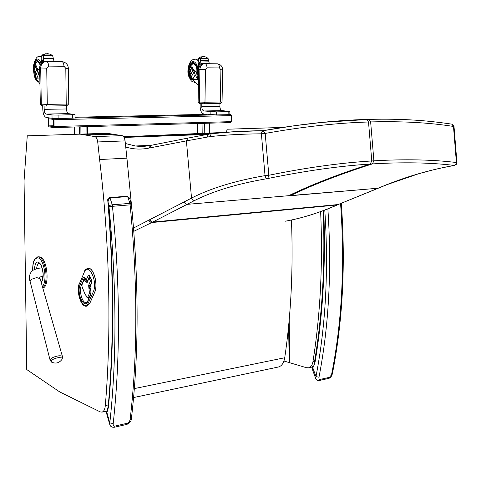 <?xml version="1.0" encoding="UTF-8"?>
<svg xmlns="http://www.w3.org/2000/svg" width="481" height="481" viewBox="0 0 481 481"><rect width="100%" height="100%" fill="white"/><g stroke="black" fill="none" stroke-linecap="round" stroke-linejoin="round"><path stroke-width="0.72" d="M291.462 219.979C293.308 268.855 291.065 314.778 284.734 357.75C283.844 362.945 281.752 366.023 278.457 366.991L278.144 367.057M224.146 132.425L123.647 136.778M42.346 286.423C47.583 281.656 44.324 260.239 38.594 258.056C34.71 257.395 32.75 261.556 32.714 270.544M42.785 287.951C49.759 287.265 47.655 259.53 40.422 257.028L38.678 256.782M58.604 357.563L62.001 357.936L62.199 359.103L62.512 356.758C62.145 355.922 60.774 355.621 58.405 355.862C53.349 356.83 50.589 358.321 50.138 360.317L51.599 362.157C50.613 360.347 52.946 358.814 58.604 357.563M108.177 406.409L108.435 407.317L108.189 406.319C113.919 343.5 113.793 275.024 107.816 200.89L108.315 203.319C107.684 201.371 108.255 199.579 110.017 197.938L127.645 196.597L129.864 198.653M131.367 418.789L130.092 419.817L129.155 422.096L127.88 423.118L115.061 426.058C113.624 426.022 112.999 425.216 113.191 423.629C120.436 357.888 120.196 285.425 112.458 206.241L112.265 204.804L108.808 205.537L108.953 206.614L131.445 204.744M108.953 206.614C116.655 285.365 116.943 357.443 109.824 422.865L113.191 423.629M109.704 424.308L106.626 413.51L106.908 412.638L109.824 422.865L109.728 424.398C110.305 426.521 111.875 427.465 114.43 427.23M108.808 205.537L108.315 203.319C114.117 276.936 114.159 344.937 108.435 407.317L106.908 412.638L106.902 411.045L108.117 406.86M314.352 362.644L314.893 363.149C322.883 315.861 325.829 264.971 323.737 210.486M332.359 373.773L329.479 377.32L319.895 379.479L319.041 378.836L318.975 377.242C328.95 325.691 331.914 269.57 327.874 208.898M324.789 210.089C328.721 270.088 325.787 325.595 315.981 376.605L318.975 377.242M315.614 378.325L312.277 369.047L312.848 367.905L315.981 376.605L315.71 378.601C316.666 380.243 317.863 380.886 319.312 380.525L320.112 379.449M314.893 363.149L312.848 367.905L312.782 366.233M48.858 126.798L48.371 125.601L48.268 118.873L48.725 117.821L53.487 118.53L53.98 119.739L54.076 126.539L53.613 127.597L48.858 126.798M48.749 125.884L48.641 118.705L53.589 119.45L53.692 126.707L48.749 125.884L53.68 125.751M230.67 122.577L53.686 127.591L230.67 122.577L231.259 121.639L54.076 126.539M53.98 119.739L231.379 115.596L230.826 114.532L229.822 114.424M230.826 114.532L229.714 114.556L230.826 114.532M231.379 115.596L231.259 121.639M209.061 123.202L203.637 123.34M209.734 123.172L202.958 123.364L202.814 133.351M72.463 114.815L72.499 118.182L75.036 117.947L75 114.592L58.075 115.109L51.996 114.917L46.08 114.069C44.955 113.624 44.312 112.049 44.162 109.343L44.108 106.018M66.444 104.088L66.498 108.971C66.643 111.64 67.292 113.191 68.452 113.63L75 114.592M72.499 118.182L58.123 118.506L58.075 115.109M42.725 105.922L42.773 109.157C43.043 113.895 44.162 116.655 46.134 117.43L52.044 118.314L58.123 118.506M86.58 126.677L80.177 126.84M87.374 126.635L79.371 126.864L79.437 134.139M219.967 103.247L219.907 106.421C219.997 108.826 220.713 110.227 222.06 110.618L229.882 111.484L228.174 111.628L228.114 114.664L229.822 114.49M203.908 110.973L222.078 110.618L203.908 110.973C202.585 110.576 201.876 109.163 201.779 106.722L201.828 103.728M228.114 114.664L216.486 114.929L216.54 111.869L203.926 110.979M200.18 103.607L200.138 106.56C200.3 110.828 201.545 113.312 203.872 113.997L216.486 114.929M228.174 111.628L216.54 111.869M42.55 105.886L40.326 104.052L41.294 104.173L40.699 67.995L39.731 67.947L40.23 104.028L41.715 105.772M200.505 103.637L199.922 103.583L198.274 101.96L199.429 102.068L199.88 69.517L198.725 69.468L198.118 101.93L199.567 103.547M36.478 69.15L35.588 67.148C34.41 68.296 34.373 69.805 35.474 71.675L36.153 71.068L36.869 67.514M34.313 66.612L35.071 64.688L33.712 69.216L33.904 70.358L34.836 72.625L35.275 71.531M34.836 72.625L35.119 73.671L37.193 68.452L37.013 67.785M36.454 68.549L35.54 67.142M36.021 65.248L35.883 63.985M33.904 70.358L34.758 68.2M35.053 67.448L35.967 65.127M35.071 64.688L35.774 63.985M39.815 79.034L36.634 78.8L36.514 79.106L39.893 83.772M36.634 78.8L38.606 73.894L37.193 68.452M39.779 76.726L38.606 73.894M35.119 73.671L36.514 79.106M35.828 75.589L37.909 70.37M42.599 62.283L41.919 59.951L41.444 61.153L41.534 63.113M42.334 60.774L42.683 60.78L42.647 60.233L41.775 59.566L41.811 55.568L43.11 54.383L47.36 53.656L49.922 54.088L52.555 55.537M43.657 61.772L43.194 55.315L45.262 54.004L47.378 53.662M43.182 55.82L52.7 55.982L52.591 55.537L43.23 55.375L52.579 55.537M52.7 55.982L53.301 58.273M53.331 58.273L43.434 58.117L53.331 58.273L54.052 61.598M33.73 69.114L34.313 65.398L35.889 63.811C35.865 66.288 37.127 68.645 39.676 70.875M35.179 73.846L33.724 69.306M36.129 62.338L37.813 61.568L40.248 64.965M35.967 77.026L34.638 73.749L35.967 77.026M34.416 65.079C35.137 61.833 36.273 60.293 37.831 60.468L40.596 64.31L37.831 60.468C36.273 60.293 35.137 61.833 34.416 65.079M35.396 63.239L37.813 61.291L40.332 64.791M192.496 70.521L191.504 68.711C190.067 69.745 189.971 71.104 191.222 72.793L192.087 72.252L193.031 68.981M190.921 74.91L189.051 70.575L190.416 73.653L190.975 72.655M190.416 73.653L190.771 74.597L193.41 69.895L193.115 69.126M192.472 69.979L191.438 68.705M192.196 67.274L191.829 65.861M189.376 71.603L190.524 69.547M190.795 69.054L191.997 66.895M190.284 67.208L189.863 67.202L189.051 70.575L190.704 66.492L191.697 65.861M196.314 72.661L196.951 73.912L197.631 79.497L192.58 79.497L198.34 85.456M198.485 75.168L198.4 63.33L199.002 62.247L199.753 62.999L199.711 62.506L198.689 61.899L198.737 58.297L200.433 56.974L203.595 56.578M198.232 74.783L196.879 74.717L196.897 74.308M192.737 79.221L195.232 74.802L193.41 69.895M197.631 79.497L195.232 74.802M190.771 74.597L192.58 79.497M191.588 76.323L194.228 71.621M190.704 66.492L190.446 66.961M189.742 68.224L190.115 67.55M199.898 65.53L199.477 62.993M200.95 64.502L200.403 58.129L208.002 58.261L209.361 63.726M200.902 63.877L202.086 63.889M208.002 58.261L200.373 58.135L201.972 56.89L203.601 56.578L205.76 56.962L207.96 58.261M189.863 67.202L191.811 65.705C192.111 68.14 193.621 70.4 196.338 72.487M191.035 64.863L193.518 63.678C196.296 64.965 197.354 68.212 196.699 73.419M191.823 77.441L190.716 76.238C188.318 72.162 188.504 68.278 191.27 64.592M196.988 74.645L196.988 74.645C198.106 68.404 196.97 64.418 193.578 62.686C196.97 64.418 198.106 68.404 196.988 74.645M192.238 78.698C187.073 77.008 188.354 61.388 193.578 62.686C188.354 61.388 187.073 77.008 192.238 78.698M191.919 77.766L189.761 74.495M189.821 66.865C190.71 64.424 191.949 63.276 193.536 63.432C196.434 64.791 197.523 68.188 196.801 73.617M91.588 280.285L90.482 281.024L91.793 281.493M89.61 277.212L89.075 278.078L90.187 277.339M87.338 281.553L86.802 280.471M89.881 286.279L91.775 281.782M88.504 298.292L90.668 294.198M86.201 279.581L85.077 279.142M87.452 280.621L87.698 280.393L86.454 279.756L87.452 280.621M89.899 287.319L89.827 286.411L89.833 287.217M86.754 306.187L89.845 303.228L94.685 292.304C98.389 284.896 93.699 267.412 88.306 268.308L88.017 268.338M289.183 319.955L289.839 362.764L306.433 367.712L308.724 367.785C310.918 367.123 312.313 365.139 312.921 361.826C320.358 315.091 322.931 265.007 320.647 211.574M283.952 361.009L289.189 362.572L288.624 325.914M289.189 362.572L289.833 362.433M282.72 127.447L227.026 129.227L282.894 127.423M227.026 129.227L226.581 132.251M99.609 159.53L97.715 141.949C97.234 138.835 96.26 137.049 94.799 136.598L80.171 134.157L27.255 135.822L24.05 180.784L26.744 369.546L59.68 391.901L100.162 411.868L102.056 412.115C103.848 411.514 104.93 409.325 105.315 405.561C111.514 332.539 109.806 244.889 99.609 159.53L126.93 158.159L132.299 213.492M27.255 135.822L106.998 133.273L122.09 135.642C123.599 136.087 124.591 137.837 125.072 140.897L126.93 158.159M97.715 141.949L125.072 140.897M86.394 135.161L113.42 134.247M209.68 136.652L211.393 133.718L211.826 133.652C226.984 131.896 244.126 130.904 263.239 130.676C300.775 124.044 335.137 120.304 366.336 119.456L366.769 119.462L368.512 121.994C337.349 122.902 302.91 126.713 265.193 133.423L263.239 130.676L261.886 131.746L261.387 133.808C242.099 134.001 224.861 134.951 209.68 136.652L186.4 140.885L191.528 198.07C210.804 188.233 235.305 180.754 265.031 175.625C265.44 177.615 266.354 178.589 267.773 178.541L268.831 175.27C306.439 167.61 340.752 162.843 371.771 160.961L370.238 164.057C339.412 165.993 305.261 170.821 267.773 178.541C238.101 183.55 213.654 190.903 194.444 200.595L151.755 222.553L133.826 231.295M200.018 203.265L288.654 195.701L187.193 204.347L185.371 203.703L184.295 201.864L191.528 198.07L192.61 199.94L194.444 200.595M366.648 119.444L368.897 119.396L370.641 121.927C401.617 121.092 429.232 122.601 453.487 126.449L451.893 124.176M456.926 162.512L456.403 162.512C432.233 159.596 404.731 159.037 373.893 160.834L371.771 160.961L368.512 121.994L370.641 121.927L373.893 160.834L372.354 163.919C403.048 162.055 430.369 162.554 454.311 165.41L455.814 164.442L456.403 162.512L453.487 126.449L454.016 126.515M206.914 137.055L208.459 134.175L211.393 133.724L234.127 131.722L263.215 130.682L294.697 125.685L322.078 122.39L368.897 119.396C385.365 118.957 400.901 119.222 415.518 120.184C429.533 121.026 445.893 123.214 452.134 124.212L454.01 126.473L456.92 162.494L456.235 164.526L454.311 165.41C431.102 169.546 408.453 176.016 386.375 184.818L337.067 205.002C318.993 212.861 301.767 218.254 285.395 221.188M290.193 195.743L368.272 189.063L288.654 195.701C311.748 184.542 338.937 173.996 370.238 164.057L372.354 163.919C341.029 173.845 313.798 184.385 290.674 195.526L288.173 195.911M134.337 388.594L284.734 357.75M219.462 132.846L123.803 137.001M215.861 133.207L123.936 137.217M42.701 287.656C48.743 284.487 46.008 259.409 39.37 257.143L37.632 256.896M34.349 269.528C35.227 261.61 37.44 260.005 40.993 264.712C43.855 272.036 43.951 278.036 41.276 282.702M40.927 281.469L41.324 281.493C40.891 280.351 41.973 285.317 43.116 274.146C42.166 265.193 39.358 262.951 39.658 263.516L39.412 263.335C37.903 263.54 36.971 265.32 36.616 268.663M41.871 267.923L38.402 268.278C31.457 270.172 32.233 271.23 30.94 272.366C29.221 275.33 28.938 278.337 30.093 281.391L31.505 279.275L36.706 277.579L40.133 278.703M43.092 276.202L42.839 276.274C40.001 276.671 39.093 277.477 40.127 278.685L62.518 356.782M131.277 203.517L129.918 203.385L130.111 204.804C137.728 283.05 137.722 354.719 130.092 419.817M127.134 196.248L127.645 196.597L129.918 203.385L112.265 204.804L110.017 197.938L109.506 197.577M131.361 418.879C138.997 353.986 139.021 282.606 131.439 204.738L129.654 198.19L127.218 196.242L109.59 197.571C108.045 198.058 107.455 199.164 107.816 200.89M114.352 427.248L115.061 426.058M126.882 424.392L127.585 423.208M340.584 203.607C344.979 265.121 341.985 322.054 331.607 374.398M328.595 378.409L329.479 377.32M75.03 117.238L206.938 114.334M213.702 114.917L74.687 118.049L213.702 114.917M54.894 118.5L53.481 118.53L54.894 118.5M209.457 123.262L209.301 133.069M204.227 133.291L204.371 123.407M197.24 133.592L197.372 123.521M51.996 114.917L52.044 118.314M66.498 108.971L44.162 109.343M68.47 113.636L46.092 114.075M86.881 126.743L86.935 133.904M86.935 134.187L86.941 135.143M80.934 134.097L80.874 126.912M74.543 134.295L74.471 127.002M210.912 111.7L210.864 114.755M219.907 106.421L201.779 106.722M46.729 68.134L47.282 104.347L66.222 104.094L65.807 68.314L63.961 66.27L48.569 66.101L46.729 68.134L40.699 67.995C40.885 64.526 42.508 62.38 45.575 61.568L61.983 61.688L46.765 61.502C47.835 61.971 48.431 63.504 48.569 66.101M45.424 61.562L44.595 61.532C41.528 62.344 39.911 64.484 39.731 67.947L39.731 67.935M63.961 66.27C63.829 63.696 63.221 62.181 62.139 61.712L63.209 61.851M41.294 104.173L47.282 104.347L46.561 106.048L42.977 105.94L41.294 104.173M65.807 68.314L68.356 68.296C67.989 64.466 65.915 62.271 62.139 61.712L44.595 61.532C41.456 62.35 39.797 64.49 39.628 67.941L40.326 104.004M46.651 106.048L65.476 105.772L66.222 104.094L68.753 103.914L68.356 68.296M205.465 69.637L204.978 102.225L220.334 102.014L220.917 69.787L219.468 67.947L207.004 67.815L205.465 69.637L199.88 69.517C200.156 66.222 201.629 64.28 204.299 63.678L217.292 63.817L205.014 63.666C206.265 64.093 206.926 65.476 207.004 67.815M203.511 63.654L203.138 63.642C200.469 64.238 198.996 66.18 198.725 69.468L198.118 101.93M219.468 67.947C219.396 65.632 218.729 64.262 217.466 63.841L218.013 63.895M199.429 102.068L204.978 102.225L204.07 103.758L200.745 103.662L199.429 102.068M220.917 69.787L222.637 69.775C222.45 66.378 220.731 64.4 217.466 63.841L203.138 63.642C200.33 64.268 198.803 66.204 198.563 69.456M222.637 69.775L222.048 101.888M204.172 103.752L219.414 103.535L220.334 102.014L222.048 101.9L220.37 103.415M41.811 55.568L43.236 55.604M43.206 55.688L52.7 55.856M43.38 58.045L53.265 58.201M43.47 58.189L53.373 58.345M43.476 58.303L53.403 58.454M43.446 58.429L53.391 58.58M43.422 58.556L53.379 58.706M43.621 61.237L53.938 61.376M43.675 61.315L53.986 61.46L43.675 61.315M43.711 61.394L54.04 61.538M43.717 61.508L44.631 61.52M43.687 61.634L44.096 61.64M43.236 55.562L52.706 55.724M43.242 55.441L52.651 55.604M42.045 55.056L43.344 55.087M43.194 55.315L52.501 55.477M45.262 54.004L49.922 54.088M34.746 65.482L34.283 65.482M34.782 65.404L34.313 65.398M41.793 57.215L39.544 56.481M36.46 78.95C29.75 72.505 36.526 49.284 41.023 63.684M198.737 58.297L200.427 58.339M200.361 58.532L208.087 58.664M200.397 58.417L208.099 58.55M200.595 60.54L208.616 60.666M200.703 60.666L208.742 60.792M200.709 60.768L208.766 60.895M200.679 60.883L208.748 61.009M200.643 60.997L208.73 61.123M200.866 63.414L209.235 63.528M200.926 63.48L209.289 63.6L200.926 63.48M200.968 63.552L209.349 63.672M200.974 63.66L202.838 63.684M200.938 63.769L202.393 63.787M200.427 58.297L208.111 58.429M200.427 58.189L208.063 58.321M198.93 57.84L200.469 57.876M200.355 58.075L207.906 58.207M201.972 56.89L205.76 56.962M190.326 67.136L189.899 67.136M197.114 59.127L198.725 59.277M198.701 60.943L195.887 59.109L194.841 59.079M192.845 79.978C188.215 79.575 186.616 67.16 190.632 62.855C194.558 58.159 199.765 66.901 197.631 74.753M89.075 278.078L90.482 281.024L88.624 285.305L89.442 293.314L87.776 297.114L86.905 297.042L84.494 292.845L82.059 286.676L81.992 284.758L83.61 280.958C84.199 279.876 84.86 280.002 85.606 281.337L85.979 282.125L87.229 282.365L89.075 278.078M89.893 287.343L88.793 288.083M89.785 286.526L91.787 281.662M88.624 285.305L89.965 285.936M89.051 277.585L87.229 282.365M87.308 281.632L86.766 280.591L85.606 281.337M85.979 282.125L87.229 281.367M86.412 279.96L85.173 279.13L83.586 280.465L83.61 280.958M83.586 280.465L81.992 284.758M81.962 284.271L82.059 286.676M82.023 286.929L84.295 292.424M86.923 297.402L84.494 292.845M87.776 297.114L89.021 297.751L88.432 298.298L86.905 297.042M89.111 297.739L90.693 293.951L89.442 293.314M90.23 288.149L89.171 288.877M87.849 280.369L89.568 276.052M90.428 294.925L87.885 301.274L90.428 294.925C91.174 292.688 91.011 290.193 89.935 287.434L91.715 282.642L91.546 279.846L89.562 275.691L91.528 280.146M89.562 275.691L88.294 275.463L86.364 279.569C84.969 277.074 83.724 276.84 82.624 278.866L80.141 284.728C76.245 293.013 84.211 310.287 87.885 301.274M89.592 276.094L88.294 275.463M91.715 282.642L91.546 279.846M90.446 295.448C91.318 292.887 91.149 290.109 89.941 287.109M86.261 302.537L86.105 302.561C82.221 303.337 78.782 290.752 81.367 285.353L80.141 284.728M81.752 285.305L81.367 285.353L83.862 279.497L82.624 278.866M84.367 279.437L83.862 279.497L85.089 278.349L86.364 279.569M79.527 283.429L84.187 272.426C88.348 261.387 98.142 281.656 93.332 291.672L88.504 302.603C84.235 313.029 75.03 293.013 79.527 283.429L84.187 272.426M93.332 291.672L94.595 292.316C98.298 284.908 93.609 267.424 88.221 268.32L87.837 268.362M88.504 302.603L89.755 303.24L94.685 292.304M79.503 282.942C75.968 290.566 80.688 307.437 86.598 306.205L89.845 303.228M312.921 361.826L315.193 361.339M105.315 405.561L108.315 404.924M94.799 136.598L122.09 135.642M81.986 134.355L108.874 133.459M80.171 134.157L106.998 133.273M265.193 133.423L268.831 175.27L265.031 175.625L261.387 133.808L265.193 133.423M133.568 228.012L184.295 201.864M149.441 147.986L150.932 145.352L187.945 138.089L186.4 140.885L149.02 148.07C141.059 149.681 133.339 149.338 125.866 147.054M148.972 220.256L150.006 221.969L151.755 222.553L337.067 205.002L338.48 204.467M149.91 219.751L150.926 221.476L152.669 222.066L338.137 204.545L378.475 188.137L368.272 189.063M188.522 137.975L209.001 134.079M149.02 148.07L150.475 145.448L151.485 145.244M125.427 143.524L135.45 145.983L138.612 146.308L145.034 146.242L151.028 145.334M151.004 145.328L135.45 145.983L142.887 146.344L150.451 145.46M124.056 137.44L207.113 134.427M378.523 188.119L386.688 184.752M386.79 184.716L386.375 184.818M133.58 397.559L278.457 366.991M217.725 133.021L123.864 137.103M39.099 256.734L38.047 256.848L34.77 259.055C33.977 260.455 32.672 262.247 32.648 270.599M30.093 281.391L50.138 360.317M51.599 362.157C55.916 363.997 59.452 362.981 62.199 359.103M126.942 424.38L114.43 427.236M131.355 418.879C131.247 421.206 129.78 423.033 126.96 424.374M106.836 411.201L106.614 413.468M314.58 361.471C322.39 314.724 325.276 264.46 323.22 210.678M341.312 203.313C345.719 264.73 342.725 321.603 332.329 373.929C331.565 376.503 330.351 377.988 328.691 378.385M328.667 378.391L319.306 380.525M312.65 366.432L312.223 368.909M209.746 133.051L209.908 123.214M197.072 133.598L197.21 123.527M68.452 113.63L46.08 114.069M87.554 135.119L87.548 134.169M87.548 133.886L87.494 126.677M74.429 134.301L74.357 127.008M229.882 111.484L229.822 114.508M66.967 105.616L68.753 103.914M42.508 59.957L41.919 59.951M45.996 53.794L45.527 53.788M37.813 61.568L38.432 61.574M33.724 69.859L35.834 75.764M34.109 65.999L36.628 61.845M41.799 56.517L40.47 56.499C37.32 55.556 34.999 58.604 33.514 65.644C33.484 75.084 34.945 80.381 37.903 81.542M190.566 66.697L189.899 67.899M199.555 62.259L199.002 62.247M202.928 56.626L202.615 56.62M193.518 63.678L194.264 63.69M194.637 82.443C191.143 80.784 191.925 82.66 188.594 75.998C187.434 72.697 187.716 68.482 189.442 63.36C191.973 60.143 190.374 60.053 195.887 59.109L198.725 59.241M89.953 276.966L89.051 277.579M84.512 293.2L84.259 292.67M87.861 300.751L86.267 302.537M91.691 282.131L89.827 286.411M88.306 268.308L88.221 268.32C86.105 268.807 84.752 270.015 84.157 271.939M308.724 367.785L312.349 367.003M102.056 412.115L106.896 411.069M85.197 134.999L112.187 134.085M81.385 134.235L108.249 133.345M123.996 137.319L207.87 134.289M337.446 204.906C319.312 212.788 302.02 218.206 285.558 221.158M454.569 165.404C442.135 167.707 438.648 168.572 431.92 170.184L418.193 173.894L386.772 184.722"/></g></svg>
